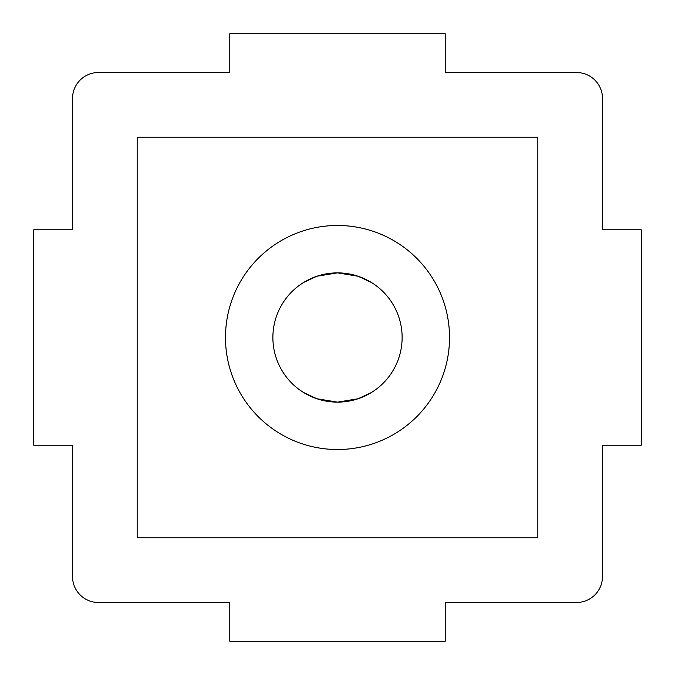 <?xml version="1.0" encoding="UTF-8"?>
<svg xmlns="http://www.w3.org/2000/svg" width="675" height="675" viewBox="0 0 675 675"><rect width="100%" height="100%" fill="white"/><g stroke="black" fill="none" stroke-linecap="round" stroke-linejoin="round"><path stroke-width="1.01" d="M445.213 602.471L576.619 602.471L445.213 602.471L445.213 641.25L229.787 641.25L229.787 602.471L98.381 602.471L229.787 602.471M72.529 445.213L72.529 576.619L72.529 445.213L33.75 445.213L33.75 229.787L72.529 229.787L72.529 98.381L72.529 229.787M229.787 72.529L98.381 72.529L229.787 72.529L229.787 33.75L445.213 33.75L445.213 72.529L576.619 72.529L445.213 72.529M602.471 229.787L602.471 98.381L602.471 229.787L641.25 229.787L641.25 445.213L602.471 445.213L602.471 576.619L602.471 445.213M337.5 272.869L316.946 276.235L303.733 282.395L316.946 276.235L337.5 272.869L358.054 276.235L371.267 282.395L358.054 276.235L337.5 272.869M374.119 231.635L371.317 230.707M303.683 230.707L300.881 231.635M300.881 443.365L303.683 444.293M371.317 444.293L374.119 443.365M337.5 402.131L358.054 398.765L371.267 392.605L358.054 398.765L337.5 402.131L316.946 398.765L303.733 392.605L316.946 398.765L337.5 402.131M402.131 337.5A64.631 64.631 0 0 1 305.184 393.466A64.631 64.631 0 0 1 305.184 281.534A64.631 64.631 0 0 1 402.131 337.5M449.525 337.5A112.025 112.025 0 0 0 281.492 240.486A112.025 112.025 0 0 0 281.492 434.514A112.025 112.025 0 0 0 449.525 337.5M98.381 72.529A25.852 25.852 0 0 0 72.529 98.381M72.529 576.619A25.852 25.852 0 0 0 98.381 602.471M137.152 537.848L137.152 137.152L537.848 137.152L537.848 537.848L137.152 537.848M602.471 98.381A25.852 25.852 0 0 0 576.619 72.529M576.619 602.471A25.852 25.852 0 0 0 602.471 576.619"/></g></svg>
